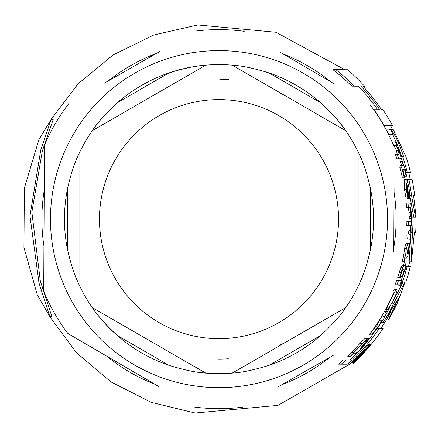 <?xml version="1.0" encoding="UTF-8"?>
<svg xmlns="http://www.w3.org/2000/svg" width="438" height="438" viewBox="0 0 438 438"><rect width="100%" height="100%" fill="white"/><g stroke="black" fill="none" stroke-linecap="round" stroke-linejoin="round"><path stroke-width="0.66" d="M410.505 172.468A197.111 197.111 0 0 0 406.004 156.831L393.357 129.801L391.397 129.785L395.257 135.862A194.937 194.937 0 0 1 403.71 156.815L402.708 156.809A193.99 193.99 0 0 1 407.291 172.446L410.505 172.468M386.031 312.026L393.253 300.895C396.593 293.11 397.731 289.348 396.675 289.617C396.051 289.326 393.893 293.017 390.209 300.687C386.097 309.584 384.706 313.362 386.031 312.026L384.203 312.015M406.431 258.157L407.74 256.071L408.939 250.602L409.629 243.616L409.059 243.61L408.528 250.251L407.241 254.056L407.909 248.724L407.86 243.21L406.382 248.335L405.725 253.996L404.148 261.234L404.52 261.234L405.188 258.146L406.431 258.157L405.188 258.146M407.811 197.943L408.391 197.949L407.017 190.316L406.765 183.462A191.127 191.127 0 0 1 408.988 198.315L409.059 198.315C409.941 198.797 409.979 195.731 409.174 189.128C408.079 182.958 407.017 179.673 405.988 179.284L406.344 189.676L407.811 197.943L406.004 197.932L404.526 189.665L404.159 179.273L405.988 179.284M355.661 353.209L358.87 351.139L364.087 345.691L369.442 338.738L368.725 338.733L363.775 345.347L359.74 349.135L363.967 343.819C366.984 339.883 368.144 338.054 367.455 338.333L350.323 356.264L350.849 356.269L353.964 353.198L355.661 353.209L353.964 353.198M24.347 188.105L23.942 247.481L37.345 295.053L49.839 316.554L39.02 283.085L29.97 215.912L40.778 149.895L51.147 119.475L38.9 139.656L24.364 188.105M51.147 119.475L53.19 119.486L42.3 151.148L31.859 212.118L40.307 280.944L51.881 316.57L49.839 316.554M411.211 221.354A192.222 192.222 0 0 0 411.216 220.402A192.222 192.222 0 0 0 411.222 218.54M410.954 261.831L411.43 261.831L414.381 232.797L415.635 232.808A197.111 197.111 0 0 0 416.1 217.199L413.56 195.239L414.655 195.244A197.111 197.111 0 0 0 412.109 179.618L408.917 179.596A193.99 193.99 0 0 1 411.512 195.228L415.536 217.193L412.979 217.177A193.99 193.99 0 0 1 412.508 232.786L410.954 261.831L409.163 261.82L410.839 234.659M407.679 182.411A192.222 192.222 0 0 0 407.11 179.585L408.917 179.596M413.784 217.182L409.765 195.348M358.476 86.187L351.796 86.144A187.935 187.935 0 0 0 332.913 69.653L335.875 69.675A189.731 189.731 0 0 1 354.337 86.16L358.476 86.187A192.687 192.687 0 0 1 377.332 109.314M392.738 129.796L390.603 125.761L383.902 125.717M402.807 162.887A192.222 192.222 0 0 0 401.005 157.297M410.318 179.607L408.703 172.457L405.725 172.441M401.843 156.804A193.174 193.174 0 0 0 393.302 135.851L392.503 134.548M392.755 301.946L403.009 282.088M384.701 316.57A192.222 192.222 0 0 0 389.535 307.826M387.712 321.054A197.111 197.111 0 0 0 397.507 302.724L405.008 282.099L405.78 282.105A197.111 197.111 0 0 0 410.329 266.523L407.121 266.501A193.99 193.99 0 0 1 402.495 282.083L404.854 282.099L393.499 303.89A193.99 193.99 0 0 1 383.332 322.226L398.668 298.218L387.712 321.054L385.675 321.043L390.942 311.549M405.692 266.496L408.528 266.512L409.639 261.82M401.235 280.293A192.222 192.222 0 0 0 402.473 276.471M393.603 290.684L394.753 289.606L396.675 289.617M371.424 343.874L370.953 343.874L371.424 343.874A196.958 196.958 0 0 1 352.448 364L349.869 363.983A195.211 195.211 0 0 0 351.281 362.691M352.448 364L352.667 364A197.111 197.111 0 0 0 383.091 328.336L379.352 328.314L381 328.325L385.675 321.043M349.727 360.058A192.222 192.222 0 0 0 357.988 351.917M369.3 338.968A192.222 192.222 0 0 0 374.161 332.601M404.148 261.234L402.308 261.218L403.902 253.985L404.57 248.324L406.053 243.2L407.86 243.21M407.373 189.117L407.97 195.863M407.674 197.943L407.258 198.299M397.266 154.619L396.461 150.322L394.025 145.274L395.963 145.285L398.377 150.333L399.166 154.63L397.386 154.619A189.692 189.692 0 0 1 398.843 158.802L400.956 158.649L400.984 157.313L399.319 151.663L396.412 145.29L396.751 145.29A192.474 192.474 0 0 0 394.912 141.02L391.857 141.003A189.692 189.692 0 0 1 393.724 145.274L393.538 145.274M400.611 158.813L396.943 158.791A187.897 187.897 0 0 0 395.47 154.609L397.386 154.619M350.323 356.264L347.739 356.247L355.103 349.053L359.861 343.414L365.166 338.317L367.455 338.333M381.569 316.548L381.772 316.548A189.692 189.692 0 0 1 379.155 320.791L381.58 320.808L378.771 325.817L374.917 330.088L372.869 330.071A189.692 189.692 0 0 1 369.787 334.227L371.884 334.238L378.383 327.137L382.062 320.808L382.429 320.813A192.474 192.474 0 0 0 384.991 316.57L382.938 316.559M372.733 330.071L376.636 325.806L379.483 320.791M408.583 225.597L406.787 225.586A187.897 187.897 0 0 0 406.886 221.327L408.681 221.338A189.692 189.692 0 0 1 408.583 225.597L410.647 225.608L410.773 230.64L409.711 234.927L408.035 234.916A189.692 189.692 0 0 1 407.641 239.088L409.327 239.099C409.848 239.893 410.439 237.516 411.101 231.965L411.058 225.614L411.37 225.614A192.474 192.474 0 0 0 411.463 221.354L409.689 221.343M407.92 234.916L408.988 230.629L408.862 225.597M407.641 239.088L405.834 239.077A187.897 187.897 0 0 0 406.234 234.905L409.711 234.927M400.743 275.392A190.251 190.251 0 0 0 402.035 271.04M403.48 265.642A190.251 190.251 0 0 0 404.367 261.973L406.19 261.984A192.03 192.03 0 0 1 405.309 265.652L404.071 265.647L402.61 267.541L399.631 277.533L400.217 277.539L401.454 272.803L402.834 269.808L404.219 269.819A192.03 192.03 0 0 1 402.27 276.466L402.741 276.471A192.474 192.474 0 0 0 404.685 269.819L405.194 269.824L406.19 261.984M399.631 277.533L397.748 277.522L400.759 267.53L402.232 265.631L403.896 265.642M404.093 175.145A190.251 190.251 0 0 0 403.004 170.782M403.354 165.372L401.493 165.361A190.251 190.251 0 0 0 400.37 161.682L402.237 161.693A192.03 192.03 0 0 1 403.354 165.372L402.095 165.367L401.662 167.272L404.17 177.297L404.745 177.302L403.393 172.556L403.13 169.544L404.52 169.555L403.13 169.544M404.17 177.297L402.33 177.286L399.795 167.256L400.228 165.356L402.095 165.367M341.257 364.175L347.279 364.213A193.662 193.662 0 0 0 351.818 360.069L346.009 360.031A189.692 189.692 0 0 1 341.257 364.175L338.475 364.153A187.897 187.897 0 0 0 343.332 360.014L349.245 360.052M391.238 134.543L388.588 134.521M396.965 284.799L399.921 284.815A192.474 192.474 0 0 0 401.383 280.654L398.449 280.632A189.692 189.692 0 0 1 396.965 284.799L395.054 284.782A187.897 187.897 0 0 0 396.554 280.621L399.511 280.638M406.524 207.278A187.897 187.897 0 0 0 406.212 203.084L408.013 203.095A189.692 189.692 0 0 1 408.325 207.289L406.524 207.278M409.869 207.3L408.325 207.289L409.869 207.3L410.937 212.288L410.784 216.339L411.249 218.54L409.47 218.529L408.999 216.328L409.152 212.277L408.079 207.289M400.124 280.643L400.392 280.287L402.254 280.298L400.54 285.215L401.695 282.734L402.254 280.298M400.54 285.215L398.657 285.204L398.651 284.81M411.512 195.228L409.771 195.217M412.979 217.177L411.37 217.166M412.508 232.786L411.041 232.775M411.249 218.54L411.452 213.596L410.537 207.305L411.112 207.305A192.474 192.474 0 0 0 410.811 203.117L408.013 203.095M410.784 216.339L408.999 216.328M386.409 129.922A189.692 189.692 0 0 1 388.78 134.526L393.215 134.554A193.662 193.662 0 0 0 390.904 129.955L386.212 129.922M401.662 167.272L399.795 167.256M404.52 169.555A192.03 192.03 0 0 1 406.174 176.229L404.411 176.218M406.174 176.229L406.634 176.229A192.474 192.474 0 0 0 404.98 169.561L405.495 169.561L402.237 161.693M402.834 269.808L402.38 269.808M402.27 276.466L400.474 276.455M402.61 267.541L400.759 267.53M405.309 265.652L404.071 265.647M374.917 330.088L372.661 330.071M357.561 349.07L355.103 349.053M368.725 338.733L367.493 338.727M395.963 145.285L394.025 145.274M408.988 198.315L407.187 198.299M409.059 243.61L408.085 243.605M405.725 253.996L403.902 253.985M377.572 328.303L379.352 328.314A193.99 193.99 0 0 1 348.057 363.967L347.564 363.967M348.057 363.967L349.743 363.978A195.124 195.124 0 0 0 369.059 343.857L370.126 343.868L369.059 343.857M370.126 343.868A195.95 195.95 0 0 1 352.371 362.697L351.156 362.691M352.371 362.697L353.296 362.702A196.591 196.591 0 0 0 370.953 343.874M402.495 282.083L401.914 282.077M393.499 303.89L391.78 303.879M383.332 322.226L381.367 322.209M402.708 156.809L400.885 156.799M395.257 135.862L393.302 135.851M391.397 129.785L389.398 129.774M360.923 86.204A194.45 194.45 0 0 1 379.483 109.33L373.702 109.292A189.731 189.731 0 0 1 384.142 125.717L392.596 125.772A197.111 197.111 0 0 0 382.708 109.352L381.295 109.341A195.945 195.945 0 0 0 362.971 86.22L364.564 86.226A197.111 197.111 0 0 0 347.597 69.752L335.875 69.675M169.068 365.38A154.532 154.532 0 0 1 117.318 335.503C105.646 324.651 97.296 315.344 92.281 307.58L205.767 373.099L92.281 307.58A154.532 154.532 0 0 1 79.048 284.656C74.832 276.427 70.945 264.547 67.381 249.014A154.532 154.532 0 0 1 67.381 189.26C70.945 173.722 74.832 161.841 79.048 153.612A154.532 154.532 0 0 1 92.281 130.694L205.767 65.169L92.281 130.694C97.296 122.925 105.646 113.617 117.318 102.766A154.532 154.532 0 0 1 169.068 72.889C184.299 68.208 196.536 65.634 205.767 65.169A154.532 154.532 0 0 1 232.233 65.169L345.724 130.694L232.233 65.169C241.469 65.634 253.701 68.208 268.937 72.889A154.532 154.532 0 0 1 320.682 102.766C332.36 113.617 340.704 122.925 345.724 130.694A154.532 154.532 0 0 1 358.957 153.612L358.957 284.656L358.957 153.612C363.173 161.841 367.06 173.722 370.619 189.26A154.532 154.532 0 0 1 370.619 249.014C367.06 264.547 363.173 276.427 358.957 284.656A154.532 154.532 0 0 1 345.724 307.58L232.233 373.099L345.724 307.58C340.704 315.344 332.36 324.651 320.682 335.503A154.532 154.532 0 0 1 268.937 365.38C253.701 370.061 241.469 372.639 232.233 373.099A154.532 154.532 0 0 1 205.767 373.099C196.536 372.639 184.299 370.061 169.068 365.38L117.318 335.503A154.532 154.532 0 0 1 96.108 312.831A154.532 154.532 0 0 0 117.318 335.503M79.048 153.612A154.532 154.532 0 0 0 76.431 159.509A154.532 154.532 0 0 1 79.048 153.612L79.048 284.656L79.048 153.612A154.532 154.532 0 0 1 92.281 130.694A154.532 154.532 0 0 1 93.431 129.062A154.532 154.532 0 0 1 96.081 125.482A154.532 154.532 0 0 0 93.431 129.062A154.532 154.532 0 0 0 92.281 130.694M205.767 373.099A154.532 154.532 0 0 1 199.356 372.415A154.532 154.532 0 0 0 232.233 373.099M92.281 307.58A154.532 154.532 0 0 0 96.081 312.787A154.532 154.532 0 0 1 76.431 278.76A154.532 154.532 0 0 0 79.048 284.656M76.415 278.716A154.532 154.532 0 0 1 74.526 273.974A154.532 154.532 0 0 0 76.415 278.716M74.526 164.294A154.532 154.532 0 0 1 76.415 159.558A154.532 154.532 0 0 0 74.526 164.294M169.068 72.889A154.532 154.532 0 0 1 199.306 65.859A154.532 154.532 0 0 0 169.068 72.889L117.318 102.766M205.767 65.169A154.532 154.532 0 0 0 199.356 65.853A154.532 154.532 0 0 1 238.65 65.853A154.532 154.532 0 0 0 232.233 65.169M320.682 102.766A154.532 154.532 0 0 1 341.892 125.443A154.532 154.532 0 0 0 320.682 102.766L268.937 72.889M341.919 125.482A154.532 154.532 0 0 1 361.569 159.509A154.532 154.532 0 0 0 341.919 125.482M361.585 159.558A154.532 154.532 0 0 1 363.474 164.294A154.532 154.532 0 0 0 361.585 159.558M363.474 273.974A154.532 154.532 0 0 1 361.585 278.716A154.532 154.532 0 0 0 363.474 273.974M361.569 278.76A154.532 154.532 0 0 1 344.569 309.206A154.532 154.532 0 0 0 361.569 278.76M158.496 386.387L67.852 333.466A189.523 189.523 0 0 1 43.707 291.182L44.413 145.4L43.707 291.182A189.523 189.523 0 0 0 67.852 333.466L103.1 354.046M160.111 51.306L104.408 83.111M334.9 84.222L279.504 51.881M393.789 252.053L394.096 187.907M277.889 386.962L333.592 355.158M244.251 31.301A189.523 189.523 0 0 0 195.562 31.065A189.523 189.523 0 0 1 244.251 31.301M68.958 103.352A189.523 189.523 0 0 0 44.413 145.4A189.523 189.523 0 0 1 68.958 103.352M193.749 406.968A189.523 189.523 0 0 0 242.438 407.203A189.523 189.523 0 0 1 193.749 406.968M369.042 334.917A189.523 189.523 0 0 0 393.592 292.869A189.523 189.523 0 0 1 369.042 334.917M394.293 147.086A189.523 189.523 0 0 0 370.154 104.802A189.523 189.523 0 0 1 394.293 147.086M218.327 359.089A139.957 139.957 0 0 0 228.379 358.777M280.61 344.799A139.957 139.957 0 0 0 288.976 340.337M288.976 97.931A139.957 139.957 0 0 0 280.698 93.513M228.477 79.502A139.957 139.957 0 0 0 219.673 79.179M393.806 247.722A177.127 177.127 0 0 0 394.074 192.233M331.161 82.043A177.127 177.127 0 0 0 283.238 54.066M156.355 53.452A177.127 177.127 0 0 0 108.164 80.964M44.194 190.546A177.127 177.127 0 0 0 43.926 246.036M106.839 356.225A177.127 177.127 0 0 0 154.762 384.203M281.645 384.816A177.127 177.127 0 0 0 329.836 357.304M401.142 282.729L400.671 282.724M410.937 212.288L409.152 212.277M402.697 172.035L400.836 172.019M401.038 272.288L399.171 272.277M410.773 230.64L408.988 230.629M378.771 325.817L376.636 325.806M354.112 352.207L351.594 352.19M362.231 343.43L359.861 343.414M363.775 345.347L362.735 345.341M398.377 150.333L396.461 150.322M406.344 189.676L404.526 189.665M406.382 248.335L404.57 248.324M408.528 250.251L407.734 250.251M404.789 257.15L402.96 257.139M338.547 219.137A119.547 119.547 0 0 1 219 338.678A119.547 119.547 0 0 1 99.459 219.137A119.547 119.547 0 0 1 219 99.59A119.547 119.547 0 0 1 338.547 219.137M320.682 335.503L268.937 365.38M370.619 189.26L370.619 249.014M345.724 130.694A154.532 154.532 0 0 1 358.957 153.612M358.957 284.656A154.532 154.532 0 0 1 345.724 307.58M67.381 249.014L67.381 189.26M219.816 50.605A168.531 168.531 0 0 0 50.474 218.321A168.531 168.531 0 0 0 218.19 387.663A168.531 168.531 0 0 0 387.526 219.947A168.531 168.531 0 0 0 219.816 50.605M350.093 363.983L277.955 405.385L195.167 413.034L151.285 402.385L110.995 381.925L76.508 352.782L49.625 316.482M344.881 69.735L275.88 32.237L197.724 24.939L153.711 35.007L113.157 54.931L78.293 83.609L50.939 119.541"/></g></svg>
